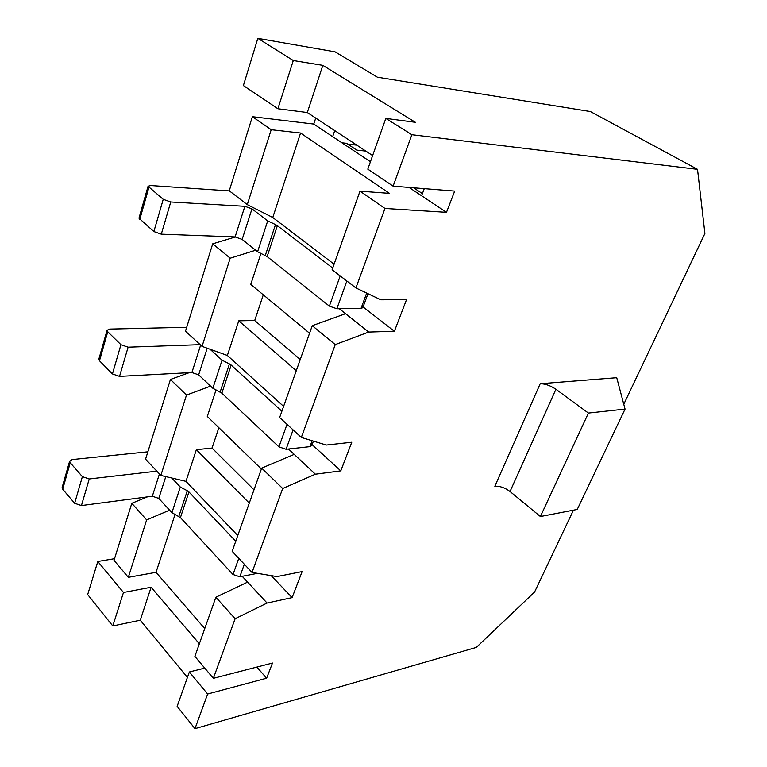 <?xml version="1.0" encoding="UTF-8"?>
<svg xmlns="http://www.w3.org/2000/svg" width="767" height="767" viewBox="0 0 767 767"><rect width="100%" height="100%" fill="white"/><g stroke="black" fill="none" stroke-linecap="round" stroke-linejoin="round"><path stroke-width="1.15" d="M365.811 151.08L356.799 150.131L346.502 143.304L341.938 142.806M309.571 333.242L250.751 284.423L260.972 253.369M339.292 308.727L368.726 332.053L335.246 344.594L301.335 437.43L326.33 445.052L351.785 442.233L340.788 470.871L315.4 474.198L282.687 488.502L252.027 572.441L276.983 576.583L302.121 571.578L292.122 597.627L267.06 603.044L235.124 618.739L213.36 678.335L272.486 663.043L266.628 678.21L207.627 694.03L194.981 728.65L177.148 706.359L189.353 671.978L207.627 694.03M361.899 306.033L394.382 331.277L368.726 332.053M623.772 404.267L704.902 233.484L697.519 169.334L411.889 134.714L393.107 186.141L454.697 191.088L446.49 212.325L384.957 208.451L359.991 191.165L332.121 269.706L355.926 287.961L380.825 299.811L406.52 299.657L394.382 331.277M202.047 346.377L230.196 258.201L212.718 243.829L185.48 331.191L202.047 346.377L227.368 355.466L238.767 320.827L296.263 370.739M227.368 355.466L283.608 406.376M247.29 204.636L271.211 129.709L252.372 116.68L229.256 190.801L247.29 204.636L272.764 217.502L300.568 133.027L389.454 193.361L359.991 191.165M272.764 217.502L334.076 264.203M301.335 437.43L279.648 417.545L312.255 325.687L335.246 344.594M384.957 208.451L355.926 287.961M540.189 383.73L616.735 377.7L625.047 409.099L577.254 509.441L540.399 516.536L510.036 491.503C504.868 487.678 499.806 485.933 494.84 486.268L540.189 383.73C545.174 383.74 550.418 385.58 555.912 389.252L510.036 491.503M573.457 510.17L534.57 592.038L476.326 647.406L194.981 728.65M212.718 243.829L235.469 236.945M315.736 118.07L313.751 124.062L252.372 116.68M131.799 503.315L114.015 560.341L128.319 577.33L146.65 519.901L131.799 503.315L147.35 496.891M170.427 379.464L145.567 459.174L160.849 475.435L186.496 395.082L170.427 379.464L189.228 372.666M312.255 325.687L345.553 313.684M263.292 294.835L254.711 320.51L238.767 320.827M255.699 250.234L230.196 258.201M271.211 129.709L300.568 133.027M311.047 443.652L340.788 470.871M288.488 449.021L315.4 474.198M261.374 469.03L207.301 416.462L216.045 389.885M252.027 572.441L232.171 551.32L261.7 468.119L282.687 488.502M261.7 468.119L294.221 454.38M210.589 386.117L186.496 395.082M160.849 475.435L185.95 481.35L196.362 449.692L249.275 503.114M218.854 427.689L212.047 448.053L196.362 449.692M313.751 124.062L332.677 136.651L334.738 130.591M424.266 188.644L421.591 195.767L446.49 212.325M697.519 169.334L590.379 111.541L377.383 77.189L335.074 51.849L257.837 38.35L243.388 85.568L277.903 108.751L293.291 60.535L257.837 38.35M422.396 193.62L413.595 187.781M271.154 575.614L292.122 597.627M213.36 678.335L194.885 656.389L215.872 597.234L235.124 618.739M215.872 597.234L247.607 582.124L242.199 576.305M128.319 577.33L156.017 572.316L175.077 514.379M169.603 510.17L146.65 519.901M156.017 572.316L204.751 628.576M185.95 481.35L237.77 535.548M293.291 60.535L322.83 65.358L415.388 122.289L385.82 118.406L411.889 134.714M112.787 625.958L87.678 594.578L97.802 561.492L123.477 592.479L112.787 625.958L140.256 620.206L151.109 587.244L123.477 592.479M187.416 677.424L140.256 620.206M332.677 136.651L370.432 161.751M409.032 187.416L421.591 195.767M393.107 186.141L367.805 169.143L385.82 118.406M199.343 643.801L151.109 587.244M189.353 671.978L204.751 668.115M256.849 667.089L266.628 678.21M114.532 558.692L97.802 561.492M372.628 155.567L307.318 112.519L277.903 108.751M625.047 409.099L588.414 413.068L540.399 516.536M588.414 413.068L555.912 389.252M356.808 145.145L347.806 144.167M307.318 112.519L322.83 65.358M247.607 582.124L267.06 603.044M212.047 448.053L254.002 489.806M254.711 320.51L300.242 359.522M257.472 573.342L239.812 576.774L232.995 574.493L180.437 517.6L188.941 491.954L235.757 541.224M180.437 517.6L171.913 512.663L180.312 487.026L171.77 478.004M178.826 516.392L187.301 490.746L180.312 487.026M171.913 512.663L158.788 498.416L165.797 476.595M158.788 498.416L152.326 496.239L81.436 505.558L74.639 503.277L62.702 489.212L62.127 487.534L69.653 461.111L72.213 459.567L147.868 451.811M156.823 471.149L89.24 478.963L82.385 476.652L70.238 462.76L69.653 461.111M187.301 490.746L188.941 491.954M313.425 441.121L311.786 445.541L309.945 446.643L286.072 449.289L278.939 446.854L221.864 393.155L231.174 365.073L281.882 411.246M221.864 393.155L212.852 388.255L222.056 360.193L210.081 349.263M220.148 391.985L229.429 363.913L222.056 360.193M212.852 388.255L198.653 374.852L207.205 348.228M198.653 374.852L191.903 372.522L119.537 376.376L112.433 373.941L99.48 360.758L98.818 359.244L107.064 330.27L109.623 329.081L186.697 327.288M200.168 344.661L128.108 347.183L120.937 344.709L107.744 331.747L107.064 330.27M229.429 363.913L231.174 365.073M367.978 293.694L362.801 307.682L361.008 308.459L336.838 308.756L329.369 306.129L267.146 256.562L277.376 225.699L332.705 268.057M267.146 256.562L257.597 251.749L267.702 220.906L251.979 208.835L244.865 206.313L170.753 201.98L163.237 199.324L148.06 186.276L150.6 185.537L229.4 190.916M265.305 255.449L275.506 224.597L267.702 220.906M257.597 251.749L242.161 239.409L251.979 208.835M242.161 239.409L235.114 236.926L161.291 234.175L153.86 231.557L138.971 218.183L148.06 186.276M275.506 224.597L277.376 225.699M239.812 576.774L244.337 564.263M232.995 574.493L238.777 558.347M152.326 496.239L159.431 473.929M81.436 505.558L89.24 478.963M62.702 489.212L70.238 462.76M74.639 503.277L82.385 476.652M309.945 446.643L312.131 440.718M286.072 449.289L293.09 429.865M278.939 446.854L287.021 424.304M191.903 372.522L200.647 345.092M119.537 376.376L128.108 347.183M99.48 360.758L107.744 331.747M112.433 373.941L120.937 344.709M361.008 308.459L366.684 293.08M336.838 308.756L346.866 281.01M329.369 306.129L340.203 275.909M235.114 236.926L244.865 206.313M161.291 234.175L170.753 201.98M139.747 219.496L148.856 187.541M153.86 231.557L163.237 199.324"/></g></svg>
